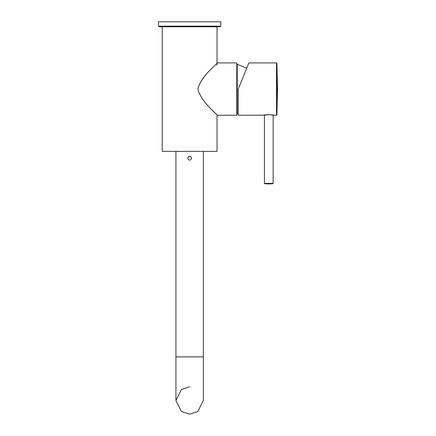 <?xml version="1.0" encoding="UTF-8"?>
<svg xmlns="http://www.w3.org/2000/svg" width="436" height="436" viewBox="0 0 436 436"><rect width="100%" height="100%" fill="white"/><g stroke="black" fill="none" stroke-linecap="round" stroke-linejoin="round"><path stroke-width="0.65" d="M175.926 151.352L175.926 356.899L203.334 356.899L175.926 356.899L175.926 400.499L181.409 389.533L189.627 386.792M203.334 400.493L197.851 411.459L189.627 414.2L197.851 411.459L203.334 400.499L203.334 151.352L203.334 356.899M175.926 400.499L181.409 411.459L189.627 414.2M187.611 158.208C188.957 160.813 190.303 160.813 191.649 158.208C190.303 155.603 188.957 155.598 187.611 158.208C188.957 155.598 190.303 155.603 191.649 158.208C190.303 160.813 188.957 160.813 187.611 158.208M264.772 183.747L272.816 183.747L264.772 183.747L264.434 183.376L264.772 183.747L268.794 183.932L264.772 183.747M268.794 183.932L272.816 183.747L273.154 183.376L264.434 183.376L273.154 183.376L273.154 115.109M264.434 183.376L264.434 115.109L264.434 183.376M175.948 158.208C175.948 155.249 175.948 155.249 175.948 158.208C175.948 161.162 175.948 161.162 175.948 158.208C175.948 161.162 175.948 161.162 175.948 158.208M236.781 115.229L236.781 62.909L236.781 115.229L217.035 115.229C217.722 114.227 201.743 103.359 197.797 89.009C201.873 74.736 217.668 63.923 217.035 62.909C217.678 63.89 201.933 74.725 197.797 88.949C201.683 103.348 217.711 114.194 217.035 115.229L236.781 115.229M217.035 151.352L162.225 151.352L217.035 151.352L217.035 115.229M162.225 151.352L162.225 26.781L162.225 151.352M159.107 26.781L220.147 26.781L159.107 26.781L158.486 26.16L159.107 26.781M220.774 21.8L158.486 21.8L158.486 26.16L158.486 21.8L220.774 21.8L220.774 26.16L158.486 26.16L220.774 26.16L220.147 26.781M276.909 63.264L276.909 114.875L277.514 89.069L276.909 114.875L276.909 63.264L276.533 62.909L248.842 62.909L238.274 89.069L238.274 115.229L238.274 89.069L238.274 115.229L238.274 89.069L248.842 62.909L276.533 62.909L276.533 115.229L276.533 62.909L276.909 63.264L277.514 89.069M263.916 115.197C265.262 114.297 275.677 115.148 273.672 115.197C272.326 114.297 261.905 115.148 263.916 115.197L263.916 115.197C261.905 115.148 272.326 114.297 273.672 115.197C275.677 115.148 265.262 114.297 263.916 115.197L264.276 114.821L263.916 115.197M236.781 113.534L237.222 113.905L237.222 64.234L237.222 113.905L236.781 113.534M237.222 113.905L238.274 113.682L237.222 113.905M236.781 62.909L217.035 62.909M217.035 26.781L217.035 65.089M276.909 114.875L276.533 115.229L273.764 115.218C271.508 114.663 268.249 114.652 263.987 115.191L238.274 115.229M273.465 114.853L273.764 115.224M264.123 114.853L263.824 115.224M246.705 68.196L237.222 64.234L236.781 64.604"/></g></svg>
